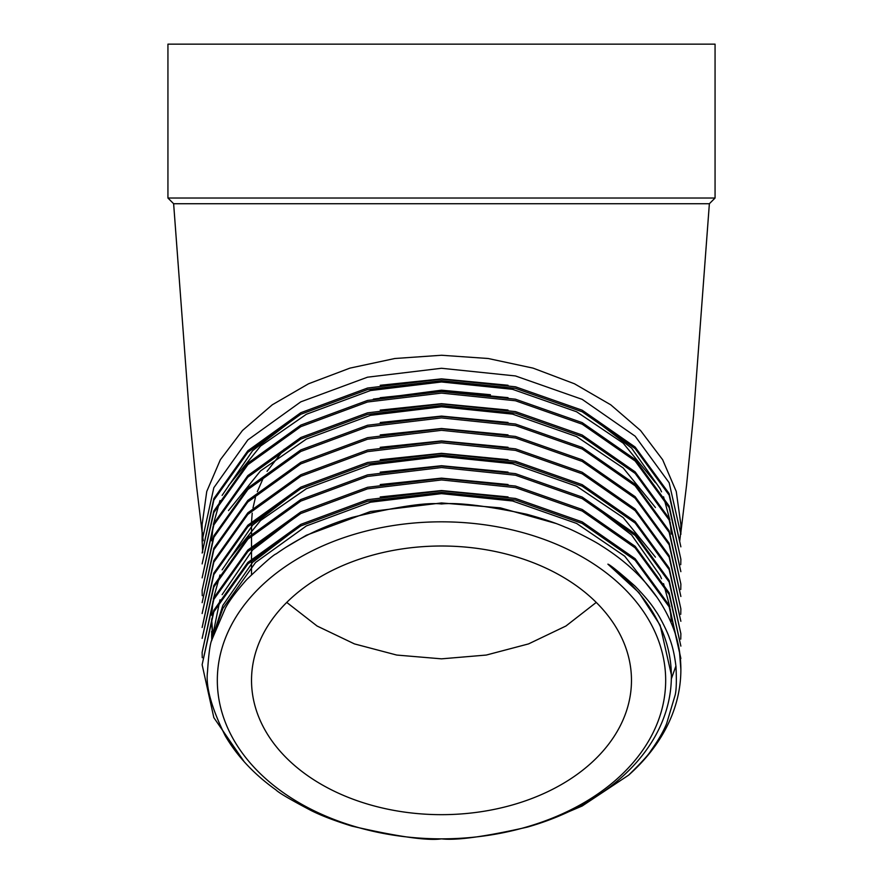 <?xml version="1.0" encoding="UTF-8"?>
<svg xmlns="http://www.w3.org/2000/svg" width="883" height="883" viewBox="0 0 883 883"><rect width="100%" height="100%" fill="white"/><g stroke="black" fill="none" stroke-linecap="round" stroke-linejoin="round"><path stroke-width="1.32" d="M671.367 674.811L660.12 625.186L639.06 592.747L607.89 564.149C610.208 564.866 619.215 572.14 634.888 585.992C644.469 595.738 651.4 604.071 655.672 610.981C659.943 616.577 668.067 633.254 669.446 638.089C672.427 645.561 674.612 655.076 675.992 666.643C676.676 681.477 676.345 691.135 674.998 695.616L666.588 723.751C663.332 731.643 658.122 740.594 650.959 750.605C648.906 754.369 641.466 762.548 628.619 775.142L582.195 805.991L550.86 819.325M285.816 547.372L306.379 535.23L370.463 511.522L441.5 502.946L500.363 507.857L555.672 523.387M213.785 633.674L222.88 605.341L252.626 562.339L298.564 527.107M380.231 496.952L441.5 490.54L508.023 496.919M211.666 640.727L219.988 599.8M222.108 594.667L252.626 549.932L298.564 514.701M380.231 484.546L441.5 478.133L508.023 484.513M211.931 639.778L211.633 631.367M380.231 472.14L441.5 465.727L508.023 472.096M587.813 501.544L631.621 534.988L660.12 575.561L661.533 578.707M663.552 583.652L669.866 606.842M670.23 609.215L671.301 621.246M212.924 636.389L211.633 618.961M211.688 615.263L212.935 601.433M213.333 598.994L219.988 574.988M222.108 569.855L252.626 525.12L298.564 489.877M380.231 459.734L441.5 453.321L508.023 459.69M380.231 447.317L441.5 440.915L508.023 447.284M380.231 434.911L441.5 428.509L508.023 434.877M380.231 422.504L441.5 416.092L508.023 422.471M380.231 410.098L441.5 403.686L508.023 410.065M380.231 397.692L441.5 391.279L508.023 397.659M211.688 540.815L212.935 526.985M213.333 524.546L219.988 500.54M222.108 495.407L252.626 450.672L298.564 415.44M380.231 385.286L441.5 378.873L508.023 385.253M587.813 414.69L631.621 448.134L660.12 488.707L661.533 491.853M663.552 496.798L669.866 519.988M670.23 522.361L671.29 534.06M441.5 368.277L515.473 375.948L582.195 399.37L635.153 436.191L669.159 482.758L680.87 534.436L680.87 524.513L676.257 491.489L662.647 459.734L640.517 430.485L610.76 404.822L574.48 383.785L533.1 368.134L488.2 358.509L441.5 355.253L394.8 358.509L349.9 368.134L308.52 383.785L272.24 404.822L242.483 430.485L220.353 459.734L206.743 491.489L202.13 524.513L202.13 540.639L213.841 487.714L247.847 439.911L300.805 401.842L367.527 377.184L441.5 368.277M202.682 552.272L202.13 540.639M441.5 380.683L515.473 388.354L582.195 411.776L635.153 448.597L669.159 495.164L680.87 546.842L669.159 493.608L635.153 447.052L582.195 410.22L515.473 386.798L441.5 379.138L367.527 388.045L300.805 412.703L247.847 450.772L213.841 498.575L202.13 553.045L213.841 500.12L247.847 452.317L300.805 414.259L367.527 389.591L441.5 380.683M680.87 559.248L669.159 506.014L635.153 459.458L582.195 422.626L515.473 399.204L441.5 391.544L367.527 400.452L300.805 425.109L247.847 463.178L213.841 510.981L202.13 563.906L213.841 512.537L247.847 464.723L300.805 426.666L367.527 401.997L441.5 393.101L515.473 400.761L582.195 424.182L635.153 461.003L669.159 507.57L680.87 559.248L680.749 564.678M441.5 405.507L515.473 413.167L582.195 436.588L635.153 473.409L669.159 519.977L680.87 571.665L669.159 518.431L635.153 471.864L582.195 435.032L515.473 411.61L441.5 403.95L367.527 412.858L300.805 437.515L247.847 475.584L213.841 523.387L202.13 577.868L213.841 524.944L247.847 477.14L300.805 439.072L367.527 414.403L441.5 405.507M202.251 595.705L202.13 590.274L213.841 537.35L247.847 489.546L300.805 451.478L367.527 426.82L441.5 417.913L515.473 425.573L582.195 448.994L635.153 485.816L669.159 532.383L680.87 584.071L680.749 589.502M441.5 430.319L515.473 437.979L582.195 461.401L635.153 498.233L669.159 544.789L680.87 596.478L669.159 543.244L635.153 496.676L582.195 459.855L515.473 436.434L441.5 428.763L367.527 437.67L300.805 462.339L247.847 500.396L213.841 548.2L202.13 602.681L213.841 549.756L247.847 501.952L300.805 463.884L367.527 439.226L441.5 430.319M680.87 608.884L669.159 555.65L635.153 509.083L582.195 472.262L515.473 448.84L441.5 441.169L367.527 450.076L300.805 474.745L247.847 512.802L213.841 560.617L202.13 613.542L213.841 562.162L247.847 514.359L300.805 476.29L367.527 451.632L441.5 442.725L515.473 450.385L582.195 473.807L635.153 510.639L669.159 557.195L680.87 608.884L680.749 614.314M441.5 455.131L515.473 462.791L582.195 486.213L635.153 523.045L669.159 569.612L680.87 621.29L669.159 568.056L635.153 521.489L582.195 484.668L515.473 461.246L441.5 453.586L367.527 462.482L300.805 487.151L247.847 525.219L213.841 573.023L202.13 627.493L213.841 574.568L247.847 526.765L300.805 488.696L367.527 464.039L441.5 455.131M680.87 633.696L669.159 580.462L635.153 533.895L582.195 497.074L515.473 473.652L441.5 465.992L367.527 474.888L300.805 499.557L247.847 537.626L213.841 585.429L202.13 638.354L213.841 586.974L247.847 539.171L300.805 501.103L367.527 476.445L441.5 467.537L515.473 475.209L582.195 498.63L635.153 535.451L669.159 582.018L680.87 633.696L680.749 639.126M441.5 479.944L515.473 487.615L582.195 511.036L635.153 547.857L669.159 594.425L680.87 646.102L669.159 592.868L635.153 546.312L582.195 509.48L515.473 486.058L441.5 478.398L367.527 487.306L300.805 511.963L247.847 550.032L213.841 597.835L202.13 652.305L213.841 599.38L247.847 551.577L300.805 513.52L367.527 488.851L441.5 479.944M202.251 657.736L202.13 652.305M441.5 492.361L515.473 500.021L582.195 523.442L635.153 560.264L669.159 606.831L680.87 658.508L669.159 605.274L635.153 558.718L582.195 521.886L515.473 498.465L441.5 490.805L367.527 499.712L300.805 524.37L247.847 562.438L213.841 610.241L202.13 664.722L213.841 611.798L247.847 563.983L300.805 525.926L367.527 501.257L441.5 492.361M244.216 761.753L213.841 717.647L202.13 664.722M607.89 564.149A229.867 162.549 0 0 1 671.367 676.301A229.867 162.549 0 0 1 600.749 793.53C579.458 808 555.065 819.181 527.559 827.062C484.966 836.709 456.279 840.638 441.5 838.85A224.172 158.51 180 0 0 635.639 601.08A224.172 158.51 180 0 0 247.361 601.08A224.172 158.51 180 0 0 441.5 838.85C427.714 840.947 397.858 836.709 351.942 826.135C335.231 820.969 321.688 815.804 311.335 810.638C290.628 799.755 278.84 792.846 275.96 789.921C254.05 774.248 237.13 756.19 225.198 735.727C211.523 707.912 205.618 686.632 207.494 671.886C208.675 653.663 210.187 642.857 212.008 639.469L225.386 608.133C229.448 600.506 236.633 590.915 246.964 579.347C264.116 562.968 273.885 554.458 276.236 553.84C298.178 538.222 323.465 526.069 352.096 517.394C396.886 506.654 426.688 502.184 441.5 503.983C457.471 502.284 485.849 505.705 526.654 514.226C542.946 518.685 555.948 523.056 565.65 527.35C572.637 529.789 595.837 541.842 600.705 545.33C622.57 558.906 640.318 574.811 653.939 593.023C665.594 608.74 676.279 629.778 679.435 651.058L680.87 669.59A239.37 169.26 0 0 1 628.619 775.142M215.816 628.023L222.88 608.442L255.529 562.504L306.379 525.926L370.463 502.217L441.5 493.641L512.537 500.981L576.621 523.442L624.722 556.202L657.162 597.526M211.777 640.341L211.633 634.469M212.626 637.36L211.633 622.062M228.487 560.208L260.551 520.506L306.379 488.707L370.463 464.999L441.5 456.423L512.537 463.752L576.621 486.224L623.232 517.626L655.451 557.151M228.487 510.584L260.551 470.871L306.379 439.072L370.463 415.363L441.5 406.787L512.537 414.127L576.621 436.588L623.232 468.001L655.451 507.526M228.487 485.76L260.551 446.058L306.379 414.259L370.463 390.551L441.5 381.975L512.537 389.315L576.621 411.776L623.232 443.178L655.451 482.703M675.925 665.959L671.345 678.861M202.13 590.274L213.841 535.793L247.847 487.99L300.805 449.922L367.527 425.264L441.5 416.357L515.473 424.028L582.195 447.449L635.153 484.27L669.159 530.838L680.87 584.071M167.936 44.15L715.064 44.15L715.064 198.035L167.936 198.035L167.936 44.15M596.246 602.416L565.915 626.025L528.553 643.906L486.29 655.054L441.5 658.839L396.71 655.054L354.447 643.906L317.085 626.025L286.754 602.416M251.567 521.632L252.207 513.144M252.991 507.913L255.43 497.471M257.306 491.665L263.531 477.504M267.041 471.334L284.238 449.171M373.343 399.116L441.5 390.176L490.418 394.712M679.755 540.727L680.34 535.716M680.407 534.943L680.76 529.491M202.13 532.482L196.39 484.712L189.514 416.036L173.631 203.73L709.369 203.73L715.064 198.035M441.5 546.003A189.977 134.337 0 0 1 631.477 680.34A189.977 134.337 0 0 1 441.5 814.667A189.977 134.337 0 0 1 251.523 680.34A189.977 134.337 0 0 1 441.5 546.003M679.435 651.058A239.37 169.26 0 0 1 680.87 669.59M202.406 532.504L202.891 537.902M202.98 538.663L203.245 540.727M173.631 203.73L167.936 198.035M671.367 676.301L671.367 674.8M680.87 532.482L686.61 484.712L693.486 416.036L709.369 203.73M251.523 574.634L251.523 560.451M251.523 558.906L251.523 548.045M251.523 546.489L251.523 535.639M251.523 534.083L251.523 524.513"/></g></svg>

